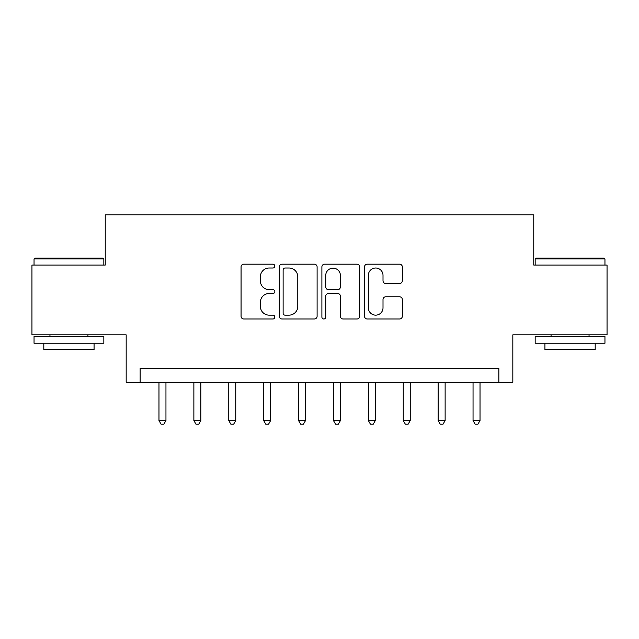<?xml version="1.0" encoding="UTF-8"?>
<svg xmlns="http://www.w3.org/2000/svg" width="639" height="639" viewBox="0 0 639 639"><rect width="100%" height="100%" fill="white"/><g stroke="black" fill="none" stroke-linecap="round" stroke-linejoin="round"><path stroke-width="0.96" d="M274.834 266.096A1.917 1.917 0 0 0 272.917 264.179L243.802 264.179A2.74 2.74 0 0 0 241.063 266.918L241.063 316.249A2.74 2.74 0 0 0 243.802 318.989L272.917 318.989A1.917 1.917 0 0 0 274.834 317.064A1.917 1.917 0 0 0 272.917 315.147L269.147 315.147A8.77 8.77 0 0 1 260.377 306.377L260.377 302.271A8.77 8.77 0 0 1 269.147 293.501L272.917 293.501A1.917 1.917 0 0 0 274.834 291.584A1.917 1.917 0 0 0 272.917 289.667L269.147 289.667A8.77 8.77 0 0 1 260.377 280.896L260.377 276.783A8.77 8.77 0 0 1 269.147 268.013L272.917 268.013A1.917 1.917 0 0 0 274.834 266.096M399.583 283.5A2.74 2.74 0 0 0 402.322 280.761L402.322 266.918A2.74 2.74 0 0 0 399.583 264.179L367.249 264.179A2.74 2.74 0 0 0 364.51 266.918L364.51 316.249A2.74 2.74 0 0 0 367.249 318.989L399.583 318.989A2.74 2.74 0 0 0 402.322 316.249L402.322 299.531A2.74 2.74 0 0 0 399.583 296.792L385.748 296.792A2.74 2.74 0 0 0 383.009 299.531L383.009 307.822A7.333 7.333 0 0 1 375.676 315.147A7.333 7.333 0 0 1 368.344 307.822L368.344 275.345A7.333 7.333 0 0 1 375.676 268.013A7.333 7.333 0 0 1 383.009 275.345L383.009 280.761A2.74 2.74 0 0 0 385.748 283.5L399.583 283.5M498.867 382.314L512.829 382.314L512.829 334.852L607.05 334.852L607.05 265.057L533.765 265.057L533.765 214.808L105.235 214.808L105.235 265.057L31.95 265.057L31.95 334.852L126.171 334.852L126.171 382.314L498.867 382.314L498.867 368.36L140.133 368.36L140.133 382.314M317.104 266.918A2.74 2.74 0 0 0 314.364 264.179L282.023 264.179A2.74 2.74 0 0 0 279.283 266.918L279.283 316.249A2.74 2.74 0 0 0 282.023 318.989L314.364 318.989A2.74 2.74 0 0 0 317.104 316.249L317.104 266.918M324.636 264.179L356.977 264.179A2.74 2.74 0 0 1 359.717 266.918L359.717 316.249A2.74 2.74 0 0 1 356.977 318.989L343.135 318.989A2.74 2.74 0 0 1 340.395 316.249L340.395 296.24A2.74 2.74 0 0 0 337.656 293.501L328.478 293.501A2.74 2.74 0 0 0 325.73 296.24L325.73 317.064A1.917 1.917 0 0 1 323.813 318.989A1.917 1.917 0 0 1 321.896 317.064L321.896 266.918A2.74 2.74 0 0 1 324.636 264.179M285.042 268.013A1.917 1.917 0 0 0 283.125 269.938L283.125 313.23A1.917 1.917 0 0 0 285.042 315.147L289.012 315.147A8.77 8.77 0 0 0 297.782 306.377L297.782 276.783A8.77 8.77 0 0 0 289.012 268.013L285.042 268.013M340.395 275.481A7.333 7.333 0 0 0 333.063 268.156A7.333 7.333 0 0 0 325.73 275.481L325.73 286.927A2.74 2.74 0 0 0 328.478 289.667L337.656 289.667A2.74 2.74 0 0 0 340.395 286.927L340.395 275.481M158.975 382.314L158.975 420.558L165.956 420.558L165.956 382.314M165.956 420.558L163.864 424.192L161.068 424.192L158.975 420.558M193.873 382.314L193.873 420.558L200.854 420.558L200.854 382.314M200.854 420.558L198.753 424.192L195.965 424.192L193.873 420.558M228.77 382.314L228.77 420.558L235.751 420.558L235.751 382.314M235.751 420.558L233.65 424.192L230.863 424.192L228.77 420.558M263.667 382.314L263.667 420.558L270.64 420.558L270.64 382.314M270.64 420.558L268.548 424.192L265.76 424.192L263.667 420.558M298.565 382.314L298.565 420.558L305.538 420.558L305.538 382.314M305.538 420.558L303.445 424.192L300.657 424.192L298.565 420.558M34.881 258.084L102.999 258.084L103.837 258.923L34.043 258.923L34.881 258.084M68.94 343.231L34.043 343.231L34.043 336.25L103.837 336.25L103.837 343.231L68.94 343.231M94.069 343.231L94.069 349.653L43.811 349.653L43.811 343.231M536.001 258.084L604.119 258.084L604.957 258.923L535.163 258.923L536.001 258.084M570.06 343.231L535.163 343.231L535.163 336.25L604.957 336.25L604.957 343.231L570.06 343.231M595.189 343.231L595.189 349.653L544.931 349.653L544.931 343.231M333.462 382.314L333.462 420.558L340.435 420.558L340.435 382.314M340.435 420.558L338.343 424.192L335.555 424.192L333.462 420.558M368.36 382.314L368.36 420.558L375.333 420.558L375.333 382.314M375.333 420.558L373.24 424.192L370.452 424.192L368.36 420.558M403.249 382.314L403.249 420.558L410.23 420.558L410.23 382.314M410.23 420.558L408.137 424.192L405.35 424.192L403.249 420.558M438.146 382.314L438.146 420.558L445.127 420.558L445.127 382.314M445.127 420.558L443.035 424.192L440.247 424.192L438.146 420.558M473.044 382.314L473.044 420.558L480.025 420.558L480.025 382.314M480.025 420.558L477.932 424.192L475.136 424.192L473.044 420.558M34.043 265.057L34.043 258.923M49.954 336.25L49.954 334.852M87.926 336.25L87.926 334.852M103.837 265.057L103.837 258.923M535.163 265.057L535.163 258.923M551.074 336.25L551.074 334.852M589.046 336.25L589.046 334.852M604.957 265.057L604.957 258.923"/></g></svg>
